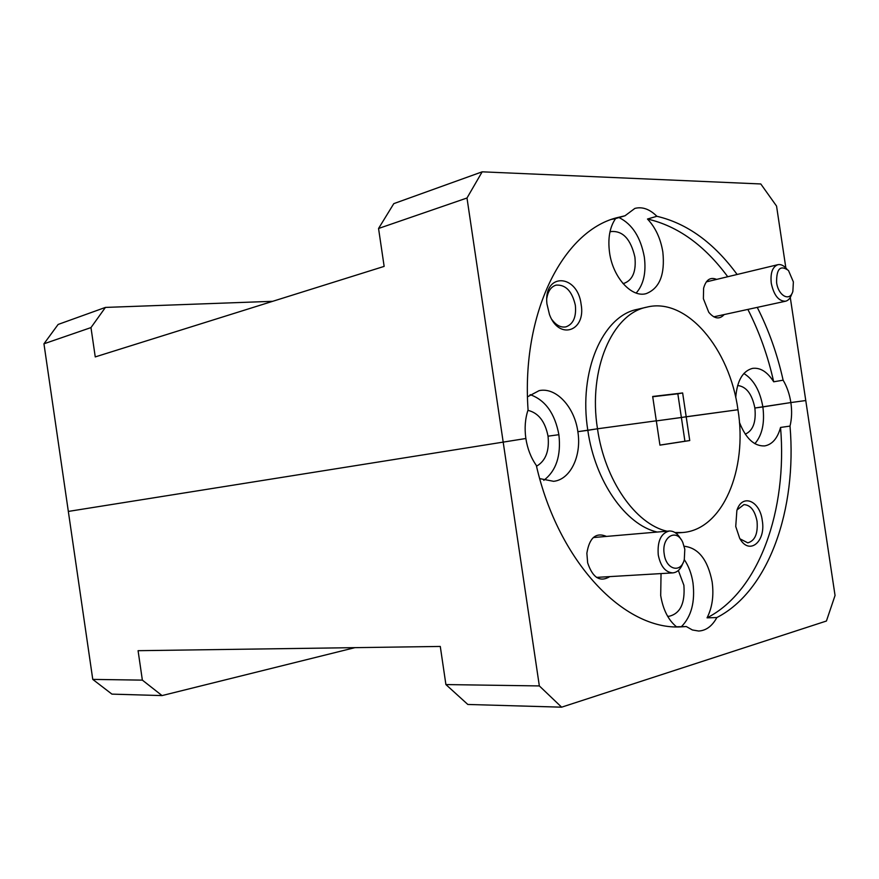 <?xml version="1.0" encoding="UTF-8"?>
<svg xmlns="http://www.w3.org/2000/svg" width="879" height="879" viewBox="0 0 879 879"><rect width="100%" height="100%" fill="white"/><g stroke="black" fill="none" stroke-linecap="round" stroke-linejoin="round"><path stroke-width="1.32" d="M581.129 304.409C577.613 273.743 543.409 272.193 546.914 303.782L549.485 314.594C559.077 340.678 586.117 331.174 581.129 304.409M551.946 319.604C556.22 325.373 560.89 327.79 565.955 326.856C573.328 324.12 576.459 316.923 575.349 305.288C572.108 291.202 565.669 284.477 556.055 285.126C551.111 286.675 548.046 291.026 546.837 298.168M716.649 279.401C710.331 276.775 705.991 279.72 703.607 288.224L703.387 298.706L708.76 312.265C714.385 318.923 719.516 319.681 724.175 314.561M543.782 480.33C556.187 470.858 561.22 455.652 558.89 434.698L548.035 436.171C545.134 421.47 538.42 412.855 527.916 410.35M622.958 283.499L624.31 283.247C632.792 279.918 636.319 271.193 634.902 257.107C630.781 239.209 622.892 230.694 611.235 231.529L609.938 232.001M754.863 443.675C762.203 435.193 764.873 422.942 762.873 406.933L754.874 408.021C752.017 393.968 746.26 386.463 737.613 385.518M745.249 434.149C753.05 430.721 756.259 422.008 754.874 408.021L790.858 402.56L762.873 406.933C760.005 390.661 753.666 379.519 743.854 373.509M790.276 297.432L805.768 400.538L790.858 402.56C789.562 394.144 786.98 386.683 783.123 380.189L773.696 381.794C767.411 371.872 760.357 367.4 752.523 368.378C742.678 371.015 737.074 380.75 735.723 397.572M536.509 466.233C545.683 460.904 549.529 450.883 548.035 436.171L558.89 434.698C554.858 413.361 545.266 400.011 530.114 394.649M737.118 274.479C713.88 242.78 687.136 223.387 656.888 216.289L647.482 219.025C655.503 227.518 660.623 238.528 662.843 252.042C665.15 274.545 659.58 288.411 646.142 293.641C631.572 297.926 612.861 277.412 609.554 252.592C607.708 238.462 609.707 227.123 615.586 218.574L625.013 215.773L616.388 217.838C562.824 231.671 521.225 313.045 528.07 409.889C525.148 418.657 524.411 428.194 525.862 438.5L68.331 511.424L525.862 438.5C527.466 448.784 530.949 457.75 536.311 465.398C558.385 562.516 624.551 630.419 680.983 626.859L686.323 626.551L692.388 629.968L698.651 631.034C706.09 630.628 712.155 626.134 716.857 617.552C769.125 590.754 797.088 508.93 790.012 426.095L780.552 427.436C787.54 509.82 759.412 591.193 707.057 617.838C712.287 607.499 713.979 595.512 712.144 581.887C707.815 559.791 698.486 547.914 684.181 546.244M675.006 532.542L682.39 532.531C722.681 529.938 747.787 469.507 737.964 409.735C729.735 348.677 686.609 296.992 646.79 307.145L637.264 309.364C602.708 315.891 578.36 371.41 587.82 430.325L577.855 431.677C574.569 407.01 556.066 386.903 539.135 390.639L527.521 396.814M636.165 293.048C643.593 284.631 646.318 272.611 644.318 256.976C640.637 237.209 632.199 224.079 619.003 217.563M656.888 216.289C649.625 209.092 642.274 206.477 634.847 208.422L625.013 215.773M646.79 307.145C612.267 313.649 587.963 369.488 597.489 428.787L587.82 430.325C594.973 481.417 625.815 525.06 657.25 532.048M773.696 381.794C767.905 355.907 759.291 331.779 747.864 309.419M727.735 276.731C704.497 245.252 677.742 226.013 647.482 219.025M615.586 218.574L611.707 219.376M783.123 380.189C777.311 354.149 768.685 329.878 757.248 307.375M652.712 396.748L677.83 393.792L681.379 417.514L656.316 420.909L737.964 409.735L686.191 416.756L689.751 440.555L659.942 445.148L652.679 396.473L682.642 392.957L686.191 416.756L681.379 417.514L684.917 441.236L689.751 440.555M43.95 343.799L58.124 324.45L105.425 307.419L90.976 327.592L43.95 343.799L92.767 679.401L142.365 680.126L138.08 650.691L440.28 646.45L445.906 684.565L539.343 685.928L466.991 198.006L378.552 228.485L393.803 203.631L482.175 171.823L466.991 198.006M785.859 267.985L776.553 206.082L760.796 183.964L482.175 171.823M105.425 307.419L272.699 301.31M90.976 327.592L95.251 356.907L384.145 266.392L378.552 228.485M677.83 393.792L682.642 392.957M656.305 420.81L597.489 428.787L656.305 420.81M664.227 554.122C666.128 569.823 681.049 573.591 684.301 559.516L684.807 549.265L682.829 542.53C676.588 527.642 661.173 536.904 664.227 554.122M682.961 563.01C680.785 569.098 677.401 572.394 672.82 572.888C665.458 572.372 660.612 566.406 658.261 554.979C657.239 541.244 660.898 533.267 669.227 531.015C673.819 530.85 677.72 533.597 680.906 539.277M776.596 282.511C778.267 295.937 790.012 302.123 792.869 291.334L793.374 281.906L788.485 270.49C780.387 264.733 776.421 268.743 776.596 282.511M791.957 293.531L791.638 294.3C790.364 298.223 788.342 300.53 785.562 301.222C778.662 301.299 773.905 295.344 771.279 283.324C770.235 273.061 772.432 266.853 777.86 264.689C780.662 264.107 783.431 265.326 786.167 268.337L786.771 268.897M735.734 526.477L739.678 538.278C749.051 555.847 766.147 541.783 762.258 520.445C759.885 500.612 742.118 493.229 736.877 510.49L735.734 526.477M740.019 538.849L747.776 542.837C754.984 540.838 758.072 533.63 757.039 521.203C754.874 510.501 750.501 504.975 743.92 504.623L737.096 509.875M606.521 536.421C595.973 532.037 589.424 537.629 586.864 553.221L587.644 562.802C592.71 577.877 600.115 582.469 609.839 576.602M667.601 616.223L669.062 616.278C680.269 613.619 685.213 603.28 683.884 585.271L678.346 570.482M707.057 617.838L716.857 617.552M686.323 626.551L676.489 626.793C668.326 620.113 663.063 609.707 660.7 595.588L661.041 573.58M681.412 626.672C691.355 616.542 695.212 601.95 692.982 582.887C691.586 573.844 688.686 566.087 684.28 559.604M539.728 478.615L553.605 481.318C570.493 479.615 581.799 455.729 577.855 431.677L597.489 428.787C604.697 480.22 635.583 524.159 667.007 531.213M539.343 685.928L561.626 707.177L826.425 621.024L835.05 595.468L805.768 400.538L790.858 402.56C792.089 410.976 791.803 418.822 790.012 426.095M142.365 680.126L162.055 695.586L111.941 694.124L92.767 679.401M659.931 445.093L684.917 441.236M561.626 707.177L467.826 704.464L445.906 684.565M354.962 647.647L162.055 695.586M739.404 422.294C745.81 438.5 754.237 446.378 764.686 445.917C772.245 444.521 777.53 438.357 780.552 427.436M672.82 572.888L596.533 577.393M669.227 531.015L593.27 537.552M785.562 301.222L713.781 316.825M777.86 264.689L706.298 281.884M675.808 533.092L682.39 532.531"/></g></svg>
